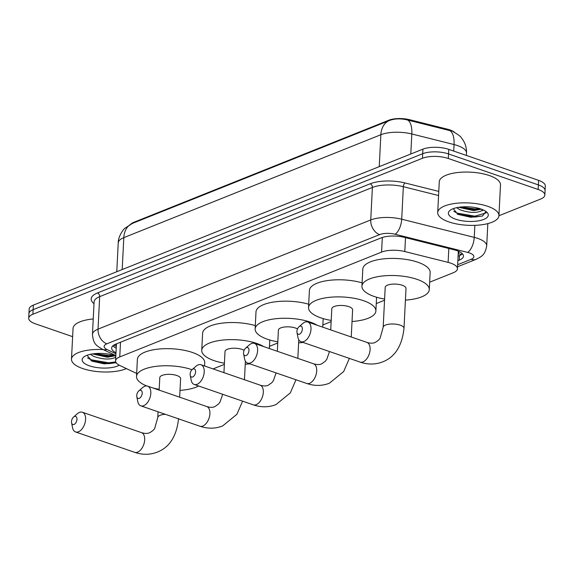 <?xml version="1.0" encoding="UTF-8"?>
<svg xmlns="http://www.w3.org/2000/svg" width="574" height="574" viewBox="0 0 574 574"><rect width="100%" height="100%" fill="white"/><g stroke="black" fill="none" stroke-linecap="round" stroke-linejoin="round"><path stroke-width="0.86" d="M458.289 251.175A18.39 6.709 2.9 0 1 458.31 251.67L457.449 268.776A18.39 6.709 -177.1 0 0 448.115 262.39L404.799 251.541A18.39 6.709 -177.1 0 0 381.581 252.101L119.758 356.928A18.39 6.709 -177.1 0 0 115.575 360.888A18.39 6.709 -177.1 0 0 119.98 365.573L136.669 373.444M130.872 224.097A16.553 6.041 2.9 0 1 133.749 222.339L388.785 120.231A16.553 6.041 2.9 0 1 409.685 119.729L447.584 129.222A16.553 6.041 2.9 0 1 454.565 132.336M429.661 282.186L453.266 272.736A18.39 6.709 -177.1 0 0 457.449 268.776M213.047 368.91L224.362 364.382M269.471 346.323L277.751 343.001M322.868 324.941L331.148 321.627M376.264 303.567L384.544 300.245M72.625 336.658L35.394 323.815A18.39 6.709 2.9 0 1 28.7 318.204A18.39 6.709 2.9 0 1 32.883 314.243L422.45 158.273A18.39 6.709 2.9 0 1 448.316 158.496L538.147 189.477L538.376 184.914A18.39 6.709 2.9 0 1 545.07 190.525A18.39 6.709 2.9 0 0 538.376 184.914L448.545 153.932L538.376 184.914L538.606 180.358A18.39 6.709 2.9 0 1 545.3 185.962L544.841 195.081A18.39 6.709 2.9 0 1 540.651 199.042L498.928 215.752M422.45 158.273L422.686 153.717A18.39 6.709 2.9 0 1 448.545 153.932A18.39 6.709 2.9 0 0 422.686 153.717L33.113 309.687L422.686 153.717L422.916 149.154A18.39 6.709 2.9 0 1 448.775 149.369L538.606 180.358M28.7 318.204L28.93 313.648A18.39 6.709 2.9 0 1 33.113 309.687A18.39 6.709 2.9 0 0 28.93 313.648L29.159 309.085A18.39 6.709 2.9 0 1 33.349 305.124L422.916 149.154M451.709 131.08L407.712 120.045C401.061 118.395 395.099 118.502 389.825 120.368A21.46 15.656 68.2 0 0 389.43 120.518A21.46 15.656 68.2 0 0 380.856 134.732L123.812 237.643A21.46 15.656 -111.8 0 1 132.379 223.429L389.825 120.368M538.147 189.477A18.39 6.709 2.9 0 1 544.841 195.081M457.858 260.725L459.272 260.158A18.39 6.709 -177.1 0 0 463.455 256.198A18.39 6.709 -177.1 0 0 454.12 249.812L404.311 237.335A18.39 6.709 -177.1 0 0 381.093 237.901L115.848 344.091A18.39 6.709 -177.1 0 0 111.665 348.052A18.39 6.709 -177.1 0 0 115.991 352.701M462.472 253.859A18.39 6.709 2.9 0 1 459.501 255.595L458.088 256.162M116.221 348.138A18.39 6.709 2.9 0 1 112.87 345.828M126.416 368.608A30.652 11.186 2.9 0 1 82.642 368.53A30.652 11.186 2.9 0 1 71.485 359.188A30.652 11.186 2.9 0 1 103.141 349.595M87.069 355.27L92.077 361.197L104.31 363.859L115.855 362.775M119.27 365.215A19.982 7.29 2.9 0 1 89.415 365.817A19.982 7.29 2.9 0 1 83.883 356.956A19.982 7.29 2.9 0 1 114.786 355.658A19.982 7.29 2.9 0 1 115.819 356.038M115.747 357.408L115.195 357.516A13.855 5.058 2.9 0 0 115.776 356.906M92.464 353.921L107.388 357.222L115.159 355.787M90.362 354.316L93.706 356.389C102.631 359.468 109.792 359.848 115.195 357.516M71.485 359.188L73.049 328.407A30.652 11.186 2.9 0 1 93.232 318.972M92.55 353.907L108.974 356.461L115.123 355.78M90.972 360.673L108.608 363.701L116.12 362.675M94.531 353.649L109.024 355.557L113.343 355.198M87.521 357.903L90.914 359.726L108.658 362.797L115.726 361.893M487.778 206.324A30.652 11.186 2.9 0 1 498.935 215.666A30.652 11.186 2.9 0 1 481.134 224.85A30.652 11.186 2.9 0 1 448.861 221.908A30.652 11.186 2.9 0 1 437.704 212.567A30.652 11.186 2.9 0 1 455.505 203.383A30.652 11.186 2.9 0 1 487.778 206.324M437.704 212.567L439.268 181.786A30.652 11.186 2.9 0 1 457.062 172.602A30.652 11.186 2.9 0 1 489.335 175.544A30.652 11.186 2.9 0 1 500.492 184.885L498.935 215.666M453.288 208.656L457.851 214.375L470.845 217.259L482.476 216.025L485.913 211.512M455.634 219.196A19.982 7.29 2.9 0 1 450.102 210.335A19.982 7.29 2.9 0 1 481.005 209.036A19.982 7.29 2.9 0 1 486.824 212.193A19.982 7.29 2.9 0 1 480.129 220.524A19.982 7.29 2.9 0 1 455.634 219.196M483.516 210.048L481.414 210.895A13.855 5.058 2.9 0 0 482.368 209.546M458.683 207.3L473.607 210.601L481.378 209.166M456.581 207.695L459.925 209.768C468.85 212.846 476.011 213.227 481.414 210.895M458.769 207.286L475.193 209.84L481.342 209.158M457.191 214.052L474.827 217.08L482.734 215.932M460.75 207.027L475.243 208.936L479.563 208.577M453.74 211.282L457.134 213.105L474.877 216.176L486.257 212.846M74.039 424.451A4.291 2.483 -71 0 0 76.966 419.372A4.291 2.483 -71 0 0 74.448 416.473A4.291 2.483 -71 0 0 73.565 417.033A4.291 2.483 -71 0 0 71.592 422.751A4.291 2.483 -71 0 0 74.039 424.451M73.565 417.033L77.325 413.754A10.425 6.027 109 0 1 79.463 412.405A10.425 6.027 109 0 1 82.369 412.24A10.425 6.027 109 0 1 85.296 421.746A10.425 6.027 109 0 1 78.48 431.784A10.425 6.027 109 0 1 75.574 431.949A10.425 6.027 109 0 1 72.532 427.652L71.592 422.751M179.662 397.186L180.602 378.682A10.425 3.803 -177.1 0 0 176.806 375.504A10.425 3.803 -177.1 0 0 165.836 374.506A10.425 3.803 -177.1 0 0 159.787 377.627L159.149 390.112M146.686 385.943A33.715 12.305 2.9 0 1 136.519 376.451A33.715 12.305 2.9 0 1 156.099 366.348A33.715 12.305 2.9 0 1 191.601 369.584A33.715 12.305 2.9 0 1 191.989 369.721M198.654 385.993A33.715 12.305 2.9 0 1 180.006 390.37M159.192 389.316A33.715 12.305 2.9 0 1 153 387.995M136.519 376.451L137.387 359.346A33.715 12.305 2.9 0 1 156.96 349.25A33.715 12.305 2.9 0 1 192.462 352.486A33.715 12.305 2.9 0 1 204.731 362.761L204.574 365.982M139.267 398.342A4.291 2.483 -71 0 0 142.194 393.262A4.291 2.483 -71 0 0 139.669 390.356A4.291 2.483 -71 0 0 138.793 390.916A4.291 2.483 -71 0 0 136.82 396.634A4.291 2.483 -71 0 0 139.267 398.342M138.793 390.916L142.553 387.637A10.425 6.027 109 0 1 144.691 386.288A10.425 6.027 109 0 1 147.597 386.13A10.425 6.027 109 0 1 150.524 395.63A10.425 6.027 109 0 1 143.708 405.675A10.425 6.027 109 0 1 140.795 405.832A10.425 6.027 109 0 1 137.76 401.535L136.82 396.634M244.094 350.319A10.425 3.803 -177.1 0 0 242.034 349.394A10.425 3.803 -177.1 0 0 231.064 348.389A10.425 3.803 -177.1 0 0 225.008 351.518L223.939 372.662M224.42 363.199A33.715 12.305 2.9 0 1 214.016 360.608A33.715 12.305 2.9 0 1 201.747 350.334A33.715 12.305 2.9 0 1 221.32 340.238A33.715 12.305 2.9 0 1 256.822 343.474A33.715 12.305 2.9 0 1 263.667 346.574M249.74 363.816A33.715 12.305 2.9 0 1 245.234 364.253M201.747 350.334L202.608 333.236A33.715 12.305 2.9 0 1 220.854 323.313A33.715 12.305 2.9 0 1 255.308 325.609M192.663 376.96A4.291 2.483 -71 0 0 195.591 371.88A4.291 2.483 -71 0 0 193.065 368.982A4.291 2.483 -71 0 0 192.19 369.534A4.291 2.483 -71 0 0 190.216 375.26A4.291 2.483 -71 0 0 192.663 376.96M192.19 369.534L195.949 366.262A10.425 6.027 109 0 1 198.08 364.913A10.425 6.027 109 0 1 200.993 364.748A10.425 6.027 109 0 1 203.921 374.255A10.425 6.027 109 0 1 197.104 384.293A10.425 6.027 109 0 1 194.191 384.458A10.425 6.027 109 0 1 191.156 380.16L190.216 375.26M297.49 328.938A10.425 3.803 -177.1 0 0 295.431 328.012A10.425 3.803 -177.1 0 0 284.46 327.015A10.425 3.803 -177.1 0 0 278.404 330.136L277.335 351.288M277.816 341.824A33.715 12.305 2.9 0 1 267.412 339.234A33.715 12.305 2.9 0 1 255.143 328.959A33.715 12.305 2.9 0 1 274.716 318.857A33.715 12.305 2.9 0 1 310.218 322.093A33.715 12.305 2.9 0 1 317.063 325.2M303.137 342.441A33.715 12.305 2.9 0 1 298.631 342.879M255.143 328.959L256.004 311.854A33.715 12.305 2.9 0 1 274.25 301.938A33.715 12.305 2.9 0 1 308.704 304.234M246.059 355.586A4.291 2.483 -71 0 0 248.987 350.506A4.291 2.483 -71 0 0 246.461 347.607A4.291 2.483 -71 0 0 245.586 348.16A4.291 2.483 -71 0 0 243.613 353.885A4.291 2.483 -71 0 0 246.059 355.586M245.586 348.16L249.346 344.881A10.425 6.027 109 0 1 251.477 343.532A10.425 6.027 109 0 1 254.382 343.374A10.425 6.027 109 0 1 257.317 352.874A10.425 6.027 109 0 1 250.494 362.919A10.425 6.027 109 0 1 247.588 363.077A10.425 6.027 109 0 1 244.553 358.779L243.613 353.885M351.245 336.988L352.615 309.817A10.425 3.803 -177.1 0 0 348.827 306.638A10.425 3.803 -177.1 0 0 337.856 305.641A10.425 3.803 -177.1 0 0 331.801 308.762L330.732 329.914M331.212 320.443A33.715 12.305 2.9 0 1 320.809 317.853A33.715 12.305 2.9 0 1 308.532 307.578A33.715 12.305 2.9 0 1 328.113 297.483A33.715 12.305 2.9 0 1 363.615 300.719A33.715 12.305 2.9 0 1 375.884 310.993A33.715 12.305 2.9 0 1 352.027 321.497M308.532 307.578L309.4 290.48A33.715 12.305 2.9 0 1 327.639 280.557A33.715 12.305 2.9 0 1 362.101 282.853M299.456 334.204A4.291 2.483 -71 0 0 302.376 329.124A4.291 2.483 -71 0 0 299.858 326.226A4.291 2.483 -71 0 0 298.982 326.778A4.291 2.483 -71 0 0 297.002 332.504A4.291 2.483 -71 0 0 299.456 334.204M298.982 326.778L302.742 323.506A10.425 6.027 109 0 1 304.873 322.158A10.425 6.027 109 0 1 307.779 321.992A10.425 6.027 109 0 1 310.706 331.499A10.425 6.027 109 0 1 303.89 341.537A10.425 6.027 109 0 1 300.984 341.702A10.425 6.027 109 0 1 297.949 337.404L297.002 332.504M406.012 288.435A10.425 3.803 -177.1 0 0 402.223 285.256A10.425 3.803 -177.1 0 0 391.246 284.259A10.425 3.803 -177.1 0 0 385.197 287.38L383.174 327.288A10.425 3.803 -177.1 0 1 385.549 325.042A10.425 3.803 -177.1 0 1 400.2 325.164A10.425 3.803 -177.1 0 1 403.996 328.342L406.012 288.435M384.609 299.068A33.715 12.305 2.9 0 1 374.198 296.478A33.715 12.305 2.9 0 1 361.929 286.204A33.715 12.305 2.9 0 1 381.509 276.101A33.715 12.305 2.9 0 1 417.011 279.337A33.715 12.305 2.9 0 1 429.28 289.612A33.715 12.305 2.9 0 1 405.423 300.123M361.929 286.204L362.797 269.098A33.715 12.305 2.9 0 1 382.377 259.003A33.715 12.305 2.9 0 1 417.879 262.239A33.715 12.305 2.9 0 1 430.148 272.514L429.28 289.612M458.231 253.22A6.127 2.239 -177.1 0 0 458.425 251.233M133.749 222.339L133.72 222.891M388.785 120.231L388.756 120.784M409.685 119.729L409.642 120.554M447.584 129.222L447.541 130.047M116.422 344.206A18.39 12.807 115.2 0 1 115.69 344.156M458.21 253.744A18.39 13.417 68.2 0 0 462.041 254.217M120.504 342.226L119.758 356.928M382.32 237.457L381.581 252.101M405.502 237.636L404.799 251.541M448.818 248.485L448.115 262.39M452.915 131.539C458.095 134.495 460.915 136.605 461.381 137.853L462.988 140.027C465.521 143.995 466.691 148.343 466.497 153.071A24.524 8.947 -177.1 0 0 457.571 145.595A24.524 8.947 -177.1 0 0 454.048 144.555L411.816 133.979A24.524 8.947 -177.1 0 0 380.856 134.732L379.242 166.639M407.712 120.045A21.46 9.5 104.1 0 1 411.816 133.979L410.805 154.004M122.19 269.55L123.812 237.643A24.524 8.947 -177.1 0 0 118.23 242.924L116.773 271.724M449.894 130.592A21.46 9.5 104.1 0 1 454.048 144.555L453.718 151.077M33.349 305.124L32.883 314.243M448.775 149.369L448.316 158.496M457.657 264.679L471.089 259.305A12.262 4.477 -177.1 0 0 469.417 252.926A12.262 4.477 -177.1 0 0 467.652 252.402L395.106 234.235A12.262 4.477 -177.1 0 0 379.622 234.608L106.907 343.797A12.262 4.477 -177.1 0 0 107.058 349.559L115.934 353.742M106.907 343.797A12.262 8.947 -111.8 0 1 98.032 329.132L99.675 296.636A24.524 8.947 -177.1 0 0 94.1 301.924L92.45 334.412A24.524 8.947 2.9 0 1 98.032 329.132L370.747 219.95A24.524 8.947 2.9 0 1 401.707 219.196L474.253 237.371A24.524 8.947 2.9 0 1 477.776 238.404A24.524 8.947 2.9 0 1 486.702 245.88L487.828 223.602M474.863 225.345L474.253 237.371A12.262 5.431 104.1 0 1 467.652 252.402M94.007 303.675A27.588 10.067 2.9 0 1 97.458 292.97L370.173 183.788A27.588 10.067 2.9 0 1 405 182.948L438.78 191.407M395.106 234.235A12.262 5.431 104.1 0 0 401.707 219.196L403.35 186.708A24.524 8.947 -177.1 0 0 372.39 187.454L99.675 296.636A3.064 2.239 68.2 0 0 97.458 292.97M438.572 195.526L403.35 186.708A3.064 1.356 -75.9 0 1 405 182.948M379.622 234.608A12.262 8.947 -111.8 0 1 370.747 219.95L372.39 187.454A3.064 2.239 68.2 0 0 370.173 183.788M107.058 349.559A12.262 8.538 115.2 0 1 102.409 349.25L115.84 355.586M457.55 266.759L476.226 259.283A12.262 8.947 -111.8 0 1 471.089 259.305M116.307 346.38L113.738 345.168M459.501 255.595L459.272 260.158M178.579 418.589C176.656 436.14 169.574 447.311 157.348 452.097C150.036 454.917 142.481 454.995 134.675 452.334A10.425 6.027 -71 0 0 137.581 452.169A10.425 6.027 -71 0 0 144.397 442.131A10.425 6.027 -71 0 0 141.469 432.624L82.369 412.24M165.276 414.277A10.425 3.803 -177.1 0 0 160.132 415.289A10.425 3.803 -177.1 0 0 157.764 417.535L154.801 428.111C154.227 429.574 152.49 431.117 149.599 432.746C147.525 433.7 144.813 433.657 141.469 432.624M242.587 401.147L236.89 414.299L222.576 425.987C215.264 428.8 207.709 428.878 199.896 426.217A10.425 6.027 -71 0 0 202.809 426.059A10.425 6.027 -71 0 0 209.625 416.014A10.425 6.027 -71 0 0 206.697 406.514L147.597 386.13M295.976 379.766L290.286 392.917L275.972 404.605C268.661 407.425 261.105 407.497 253.292 404.842A10.425 6.027 -71 0 0 256.205 404.677A10.425 6.027 -71 0 0 263.021 394.639A10.425 6.027 -71 0 0 260.094 385.132L200.993 364.748M349.372 358.391L343.683 371.543L329.368 383.231C322.057 386.044 314.495 386.123 306.688 383.461A10.425 6.027 -71 0 0 309.594 383.303A10.425 6.027 -71 0 0 316.418 373.258A10.425 6.027 -71 0 0 313.483 363.758L254.382 343.374M403.996 328.342C402.065 345.892 394.991 357.064 382.765 361.85C375.453 364.669 367.891 364.741 360.085 362.086A10.425 6.027 -71 0 0 362.99 361.921A10.425 6.027 -71 0 0 369.807 351.884A10.425 6.027 -71 0 0 366.879 342.377L307.779 321.992M115.058 344.436L116.379 345.053M116.436 343.855L115.575 360.888M132.379 223.429L124.859 228.294C123.525 229.033 118.036 236.596 118.23 242.924M466.497 153.071L466.375 155.439M92.45 334.412C93.447 343.991 95.722 345.125 102.409 349.25M476.226 259.283C481.938 256.248 484.879 255.279 486.702 245.88M134.675 452.334L75.574 431.949M158.051 411.788L157.764 417.535M206.697 406.514C210.041 407.547 212.753 407.583 214.827 406.636L218.5 404.031L220.029 401.994L222.698 394.288M245.392 361.146L244.452 379.744M269.357 348.54L269.794 339.995M199.896 426.217L140.795 405.832M260.094 385.132C263.437 386.166 266.149 386.209 268.223 385.254L271.897 382.657L273.425 380.619L276.094 372.906M298.789 339.772L297.849 358.363M322.753 327.158L323.184 318.613M253.292 404.842L194.191 384.458M313.483 363.758C316.834 364.791 319.546 364.827 321.619 363.88L325.293 361.276L326.821 359.238L329.49 351.532M375.884 310.993L376.58 297.239M306.688 383.461L247.588 363.077M366.879 342.377C370.23 343.41 372.935 343.453 375.016 342.499C377.9 340.87 379.636 339.327 380.218 337.864L383.174 327.288M360.085 362.086L300.984 341.702"/></g></svg>
